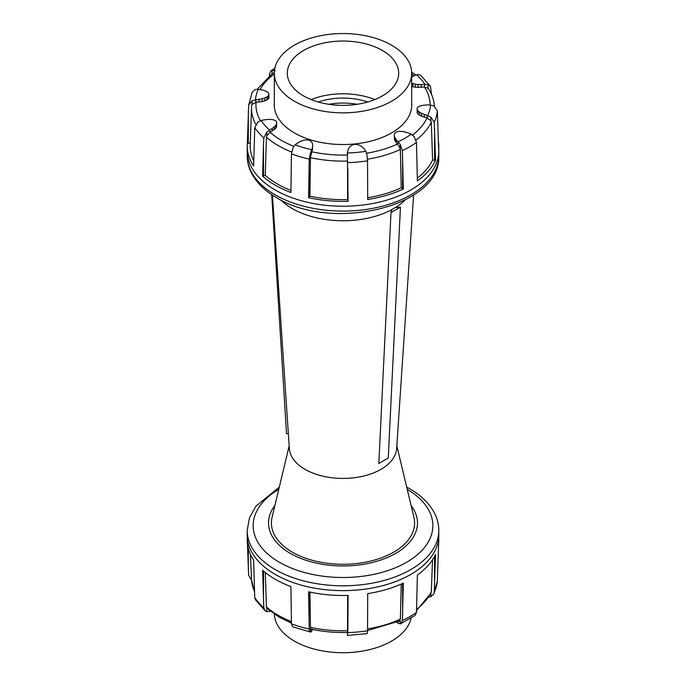 <?xml version="1.0" encoding="UTF-8"?>
<svg xmlns="http://www.w3.org/2000/svg" width="686" height="686" viewBox="0 0 686 686"><rect width="100%" height="100%" fill="white"/><g stroke="black" fill="none" stroke-linecap="round" stroke-linejoin="round"><path stroke-width="1.03" d="M266.785 135.691L266.785 132.141L263.818 137.903L263.518 144.009L262.627 176.148L265.276 175.35A92.807 53.585 0 0 0 277.376 183.959A92.807 53.585 0 0 0 290.915 190.425M262.627 176.148A95.774 55.3 0 0 0 275.275 185.177A95.774 55.3 0 0 0 290.907 192.483L291.464 153.861L293.136 147.361M272.025 73.736L272.025 70.401L270.893 70.872L269.521 73.865L269.435 75.726M252.028 104.323L252.028 100.782L248.658 105.215L247.363 143.134A95.774 55.3 0 0 0 247.226 145.852A95.774 55.3 0 0 0 253.614 165.943L254.772 127.647L257.859 122.039M275.266 70.812L271.939 70.426M256.058 99.83L251.925 100.833M255.003 89.617L258.939 89.317M248.658 105.215L252.208 92.241L255.106 89.574M255.681 99.83A1039.616 848.831 -179.3 0 0 255.432 99.847A87.679 50.627 0 0 1 258.348 89.231A1039.616 809.086 28.8 0 1 258.588 89.257A1039.53 773.679 38 0 1 261.735 89.84A1039.324 720 47.2 0 1 264.436 90.621A1038.964 637.414 56.7 0 1 266.571 91.547A1038.398 507.777 66.6 0 1 268.072 92.584A1037.644 306.719 77.4 0 1 268.861 93.69A1037.009 25.185 89 0 1 268.921 94.831A1037.009 285.487 101.7 0 0 268.243 95.937A1037.644 535.757 115.2 0 0 266.863 96.992A1038.398 692.74 129.3 0 0 264.822 97.935A1038.964 779.193 143.3 0 0 262.206 98.741A1039.324 823.56 156.7 0 0 259.119 99.384A1039.53 843.677 169.2 0 0 255.681 99.83L256.058 102.248L251.934 104.504M270.052 129.826L266.7 132.235M257.765 122.117L261.683 120.342M269.752 129.954A1039.616 690.142 128.9 0 0 269.547 130.057A87.679 50.627 0 0 1 261.083 120.47A1039.616 805.484 -29.9 0 1 261.332 120.41A1039.53 831.098 -19.8 0 1 264.71 119.776A1039.324 846.498 -7 0 1 267.883 119.45A1038.964 844.706 9.1 0 1 270.721 119.441A1038.398 809.892 28.2 0 1 273.105 119.75A1037.644 712.36 48.1 0 1 274.949 120.367A1037.009 517.844 65.9 0 1 276.175 121.259A1037.009 237.579 80.4 0 1 276.732 122.391A1037.644 47.66 91.9 0 0 276.612 123.729A1038.398 273.114 101.1 0 0 275.806 125.204A1038.964 433.243 108.9 0 0 274.357 126.781A1039.324 545.97 115.9 0 0 272.308 128.385A1039.53 627.947 122.4 0 0 269.752 129.954L270.027 132.244A87.053 50.258 0 0 0 281.44 140.373A87.053 50.258 0 0 0 293.822 146.307M310.647 156.056L310.647 152.515L309.232 159.092L308.597 197.679A95.774 55.3 0 0 0 348.102 201.29L347.459 159.418M366.864 154.101L367.542 160.824L367.705 199.497A95.774 55.3 0 0 0 403.342 189.019L402.382 150.568L400.084 144.334L400.084 147.876M413.975 136.317L416.479 142.431L417.38 180.915A95.774 55.3 0 0 0 435.533 160.335L434.229 122.322L430.894 117.135L430.894 120.676M433.972 105.936L437.351 110.952L438.637 149.025A95.774 55.3 0 0 0 438.774 145.852A95.774 55.3 0 0 0 438.56 142.388M431.545 94.497L430.516 86.419L428.141 84.678L428.098 88.16C431.906 93.939 434.024 100.019 434.452 106.399M419.215 74.568L420.835 75.434L430.516 86.419M415.948 74.954L419.3 74.594M428.236 84.712L424.317 84.447M411.686 77.132A1039.324 545.97 -64.1 0 1 413.692 75.949A1039.53 627.947 -57.6 0 1 416.248 74.834A1039.616 690.142 -51.1 0 1 416.453 74.765A87.679 50.627 0 0 1 424.917 84.352A1039.616 805.484 150.1 0 0 424.668 84.378A1039.53 831.098 160.2 0 0 421.29 84.558A1039.324 846.498 173 0 0 418.117 84.489A1038.964 844.706 -170.9 0 0 415.279 84.181A1038.398 809.892 -151.8 0 0 412.895 83.641A1037.644 712.36 -131.9 0 0 411.686 83.143M311.916 149.342L310.612 152.626M293.076 147.464L295.486 144.506M311.796 149.548A1039.616 267.849 100.9 0 0 311.718 149.702A87.679 50.627 0 0 1 295.117 144.823A1039.616 494.212 -67.5 0 1 295.263 144.686A1039.53 571.061 -62.3 0 1 297.595 142.98A1039.324 649.659 -55.5 0 1 300.031 141.599A1038.964 729.347 -45.8 0 1 302.475 140.604A1038.398 802.663 -30.5 0 1 304.841 140.021A1037.644 845.898 -5.6 0 1 307.028 139.884A1037.009 812.704 26.9 0 1 308.949 140.184A1037.009 669.905 53.2 0 1 310.535 140.913A1037.644 458.651 69.6 0 1 311.718 142.045A1038.398 250.844 79.9 0 1 312.464 143.537A1038.964 78.195 86.9 0 1 312.722 145.338A1039.324 59.836 92.3 0 0 312.499 147.361A1039.53 172.358 96.8 0 0 311.796 149.548L311.873 151.769A87.053 50.258 0 0 0 347.433 155.027L347.459 159.649M429.942 104.949L434.075 105.987M430.997 117.212L427.061 115.471M427.652 115.6A1039.616 809.086 -151.2 0 0 427.412 115.54A1039.53 773.679 -142 0 0 424.265 114.485A1039.324 720 -132.8 0 0 421.564 113.319A1038.964 637.414 -123.3 0 0 419.429 112.075A1038.398 507.777 -113.4 0 0 417.928 110.806A1037.644 306.719 -102.6 0 0 417.139 109.554A1037.009 25.185 -91 0 0 417.079 108.371A1037.009 285.487 -78.3 0 1 417.757 107.308A1037.644 535.757 -64.8 0 1 419.137 106.399A1038.398 692.74 -50.7 0 1 421.178 105.687A1038.964 779.193 -36.7 0 1 423.794 105.19A1039.324 823.56 -23.3 0 1 426.881 104.949A1039.53 843.677 -10.8 0 1 430.319 104.958A1039.616 848.831 0.7 0 1 430.568 104.975A87.679 50.627 0 0 1 427.652 115.6M365.647 150.92L366.899 154.221M347.459 155.996L347.433 152.592M365.767 151.134A1039.616 256.761 79.6 0 1 365.835 151.289A87.679 50.627 0 0 1 347.442 152.969A1039.616 5.831 -90.2 0 0 347.433 152.806A1039.53 92.902 -86.4 0 1 347.819 150.594A1039.324 204.677 -81.8 0 1 348.582 148.613A1038.964 335.403 -76 0 1 349.706 146.95A1038.398 488.835 -67.8 0 1 351.146 145.655A1037.644 656.331 -54.7 0 1 352.844 144.78A1037.009 797.141 -31.8 0 1 354.731 144.369A1037.009 846.344 3 0 1 356.737 144.429A1037.644 789.766 33.9 0 1 358.778 144.952A1038.398 678.977 52.3 0 1 360.776 145.938A1038.964 559.767 63.1 0 1 362.654 147.327A1039.324 449.15 70.2 0 1 364.343 149.085A1039.53 349.063 75.4 0 1 365.767 151.134M400.144 144.437L397.691 141.496M410.734 133.967L414.061 136.403M398.06 141.813A1039.616 503.644 -113.1 0 0 397.914 141.676A1039.53 420.741 -108.2 0 0 396.199 139.712A1039.324 318.493 -103.2 0 0 395.007 137.809A1038.964 186.652 -97.4 0 0 394.381 136.051A1038.398 11.705 -90.5 0 0 394.347 134.49A1037.644 216.073 -81.3 0 1 394.904 133.195A1037.009 477.087 -68.5 0 1 396.036 132.218A1037.009 699.514 -49.8 0 1 397.691 131.592A1037.644 819.221 -24.6 0 1 399.809 131.335A1038.398 847.767 1.4 0 1 402.305 131.472A1038.964 827.522 21.3 0 1 405.083 131.995A1039.324 786.576 35 0 1 408.033 132.878A1039.53 737.158 44.7 0 1 411.034 134.096A1039.616 683.29 51.9 0 1 411.24 134.207A87.679 50.627 0 0 1 398.06 141.813M400.135 148.099L395.007 140.673L394.381 139.069L394.347 134.49M417.362 178.137A92.807 53.585 0 0 0 432.592 160.052L435.533 160.335M434.572 160.284L434.572 128.368M431.323 122.297L430.585 120.187M432.592 160.052L431.314 122.117A91.504 52.831 0 0 1 416.042 140.107M412.569 135.048A87.053 50.258 0 0 0 427.069 117.881L427.412 115.54M430.988 120.873L427.061 117.906M427.069 117.881L424.265 117.152L424.265 114.485M424.265 117.152L421.564 116.183L421.564 113.319M421.564 116.183L419.429 115.094L419.429 112.075M419.429 115.094L417.928 113.936L417.928 110.806M417.928 113.936L417.139 112.761L417.139 109.554M417.139 112.761L417.079 108.371M430.053 104.958A87.053 50.258 0 0 0 424.3 86.856L424.668 84.378M428.227 88.383L424.317 86.882M424.3 86.856L421.29 87.225L421.29 84.558M421.29 87.225L418.117 87.354L418.117 84.489M418.117 87.354L415.279 87.199L415.279 84.181M415.279 87.199L412.895 86.77L412.895 83.641M412.895 86.77L411.686 86.325M367.705 197.722A92.807 53.585 0 0 0 401.25 187.784L403.342 189.019M308.597 197.679L309.926 196.136A92.807 53.585 0 0 0 347.656 199.592L348.102 201.29M255.844 124.38A91.504 52.831 0 0 1 251.548 106.399L251.608 105.678A91.504 52.831 0 0 0 251.548 106.399L250.193 145.861A92.807 53.585 0 0 0 253.666 160.601M247.363 143.134L250.219 143.383M402.613 188.641L402.613 156.725M347.888 200.749L347.888 168.825M411.686 102.986A68.763 39.702 180 0 1 411.763 104.829A68.763 39.702 180 0 1 369.317 141.505A68.763 39.702 180 0 1 294.38 132.904A68.763 39.702 180 0 1 274.237 104.829A68.763 39.702 180 0 1 274.314 102.986M268.921 94.831L268.921 98.055L266.863 100.122L262.206 101.605L256.058 102.248A87.053 50.258 0 0 0 260.388 120.693M276.732 122.391L276.612 126.859L275.806 128.231L270.027 132.244M312.722 145.338L311.873 151.769M391.569 45.156A68.686 39.659 0 0 0 316.718 36.555A68.686 39.659 0 0 0 274.314 73.196A68.686 39.659 0 0 0 294.431 101.236A68.686 39.659 0 0 0 369.282 109.837A68.686 39.659 0 0 0 411.686 73.196A68.686 39.659 0 0 0 391.569 45.156M382.385 50.455A55.695 32.156 0 0 0 321.683 43.492A55.695 32.156 0 0 0 287.305 73.196A55.695 32.156 0 0 0 303.615 95.929A55.695 32.156 0 0 0 364.317 102.9A55.695 32.156 0 0 0 398.695 73.196A55.695 32.156 0 0 0 382.385 50.455M374.856 99.573A55.695 32.156 0 0 0 311.144 99.573M367.722 102.008A48.269 27.869 0 0 0 318.278 102.008M357.209 104.289A48.269 27.869 0 0 0 328.791 104.289M394.381 139.069L394.381 136.051M395.007 140.673L395.007 137.809M396.199 142.371L396.199 139.712M400.375 149.625L399.869 147.293M401.25 187.784L400.367 149.445A91.504 52.831 0 0 1 367.482 159.186M366.598 153.21A87.053 50.258 0 0 0 397.726 143.923L397.914 141.676M347.433 155.259L347.433 152.806M347.51 161.236L347.425 158.783M347.656 199.592L347.51 161.056A91.504 52.831 0 0 1 310.466 157.66L309.926 196.136M309.086 197.199L309.086 165.283M310.775 155.439L310.466 157.849M311.916 151.778L310.612 156.279M312.499 150.028L312.499 147.361M272.308 131.043L272.308 128.385M274.357 129.637L274.357 126.781M275.806 128.231L275.806 125.204M276.612 126.859L276.612 123.729M270.052 132.261L266.7 135.897M263.518 175.925L263.518 144.009M291.661 152.018A91.504 52.831 0 0 1 278.293 145.638A91.504 52.831 0 0 1 266.408 137.191L265.276 175.35M267.06 135.142L266.4 137.38M252.345 103.895L251.599 105.867M268.243 99.144L268.243 95.937M266.863 100.122L266.863 96.992M264.822 100.953L264.822 97.935M262.206 101.605L262.206 98.741M259.119 102.051L259.119 99.384M248.306 143.254L248.306 111.338M274.314 72.982L272.582 73.333L257.25 89.18M411.146 618.043A68.686 39.659 180 0 1 365.244 650.585A68.686 39.659 180 0 1 294.431 641.11A68.686 39.659 180 0 1 274.34 614.15M347.45 632.449C334.94 632.792 322.814 631.686 311.067 629.122L310.647 628.513L310.458 632.038L292.759 626.832L291.464 623.831L290.907 586.59A95.774 55.3 180 0 1 275.275 579.284A95.774 55.3 180 0 1 262.627 570.263L263.818 607.865L265.165 610.832L266.785 611.689L266.785 608.148L279.211 617.194L291.447 623.12M265.165 610.832L255.484 599.847L254.772 597.609L253.614 560.05A95.774 55.3 180 0 1 247.226 540.414L247.209 535.337A95.791 55.309 180 0 0 253.606 555.206A95.791 55.309 180 0 0 262.609 565.41A95.791 55.309 180 0 0 275.266 574.448A95.791 55.309 180 0 0 290.907 581.745A95.791 55.309 180 0 0 308.589 586.95A95.791 55.309 180 0 0 348.102 590.56A95.791 55.309 180 0 0 367.705 588.768A95.791 55.309 180 0 0 403.359 578.281A95.791 55.309 180 0 0 417.388 570.186A95.791 55.309 180 0 0 435.55 549.597A95.791 55.309 180 0 0 438.654 538.287A95.791 55.309 180 0 0 438.791 535.337L438.774 540.414A95.774 55.3 180 0 1 438.637 543.132L437.325 581.205M247.44 543.878L248.649 575.314L251.565 580.03M266.7 611.672L270.052 611.303M269.547 611.492A1039.616 690.142 128.9 0 0 269.752 611.423A1039.53 627.947 122.4 0 0 270.275 611.2M428.75 597.086L430.894 596.683L433.792 594.016L434.229 592.284L435.533 554.451A95.774 55.3 180 0 1 417.38 575.022L416.479 612.392L415.107 615.385L400.735 623.685L402.382 620.538L403.342 583.126A95.774 55.3 180 0 1 367.705 593.613L367.542 630.786A94.471 54.546 180 0 1 347.853 632.586L348.102 595.405A95.774 55.3 180 0 1 308.597 591.795L309.232 629.053A94.471 54.546 180 0 1 291.464 623.831M309.232 628.753C309.292 631.3 309.926 632.363 311.135 631.943M310.612 632.063L311.916 630.82M311.718 631.137A1039.616 267.849 100.9 0 0 311.796 631.017A1039.53 172.358 96.8 0 0 312.447 629.414M367.542 630.485C367.516 633.024 367.207 634.027 366.633 633.487M347.459 631.883L347.493 635.433L366.864 633.65M347.33 635.253L347.853 632.286M347.433 634.07L347.459 635.433M347.433 632.449L347.433 634.276A1039.616 5.831 -90.2 0 0 347.442 634.404M367.542 630.537L399.475 620.984L400.084 620.341L400.084 623.883L400.735 623.685M397.691 622.974L400.144 623.874M396.808 622.176A1039.53 420.741 -108.2 0 0 397.914 623.145A1039.616 503.644 -113.1 0 0 398.06 623.248M397.914 621.696L397.914 623.145M402.613 583.469L402.613 614.673M367.567 628.873A91.504 52.831 180 0 0 400.367 619.141L401.241 584.086M399.869 620.659L400.375 618.952M347.888 595.414L347.888 626.772M309.935 592.087L310.466 627.356A91.504 52.831 180 0 0 347.51 630.743L347.656 595.414M347.425 632.158L347.51 630.563M309.086 591.898L309.086 623.222M310.466 627.176L310.775 628.805M311.796 629.276L311.796 631.017M263.518 571.044L263.518 601.956M266.4 606.707L267.06 608.508M265.302 572.518L266.408 606.887A91.504 52.831 180 0 0 278.293 615.333A91.504 52.831 180 0 0 291.396 621.61M269.752 610.789L269.752 611.423M248.306 548.483L248.306 569.277M416.616 609.357A91.504 52.831 180 0 0 431.314 591.804L432.532 559.827M430.894 593.141L416.565 610.54M430.585 593.562L431.323 591.624M430.894 593.184L430.894 596.683M434.572 556.397L434.572 586.316M411.103 505.548A74.482 43.004 180 0 1 417.482 522.964A74.482 43.004 180 0 1 371.503 562.692A74.482 43.004 180 0 1 290.332 553.37A74.482 43.004 180 0 1 268.518 522.964A74.482 43.004 180 0 1 274.897 505.548M413.589 195.098L396.645 448.618A53.688 30.999 180 0 1 362.585 476.281A53.688 30.999 180 0 1 305.038 469.335A53.688 30.999 180 0 1 289.355 448.618L272.411 195.098M396.834 445.883L413.915 517.313A71.584 41.332 180 0 1 374.865 559.973A71.584 41.332 180 0 1 292.382 552.196A71.584 41.332 180 0 1 272.085 517.313L289.166 445.883M392.006 209.547A71.584 41.332 180 0 1 292.382 208.647A71.584 41.332 180 0 1 280.917 200.003M405.083 200.003A71.584 41.332 180 0 1 395.385 207.592M288.369 433.895L286.508 433.595L271.707 194.635M392.049 209.427L395.196 207.609L400.444 207.129L388.267 458.016L378.818 463.47L390.994 212.591L392.049 209.427M400.444 207.129L390.994 212.591M254.772 127.647A94.471 54.546 0 0 0 263.818 137.903M247.226 145.852L247.209 150.929A95.791 55.309 0 0 0 253.606 170.797A95.791 55.309 0 0 0 262.609 181.001A95.791 55.309 0 0 0 275.266 190.031A95.791 55.309 0 0 0 290.907 197.336A95.791 55.309 0 0 0 308.589 202.542A95.791 55.309 0 0 0 348.102 206.152A95.791 55.309 0 0 0 367.705 204.359A95.791 55.309 0 0 0 403.359 193.872A95.791 55.309 0 0 0 417.388 185.769A95.791 55.309 0 0 0 435.55 165.189A95.791 55.309 0 0 0 438.654 153.87A95.791 55.309 0 0 0 438.791 150.929L438.774 145.852M291.464 153.861A94.471 54.546 0 0 0 309.232 159.092M347.853 162.625A94.471 54.546 0 0 0 367.542 160.824M402.382 150.568A94.471 54.546 0 0 0 416.479 142.431M434.229 122.322A94.471 54.546 0 0 0 437.351 110.952M438.791 155.773C441.475 207.326 331.149 231.962 276.492 197.602C264.95 190.957 256.65 182.836 251.582 173.266C248.692 167.641 247.226 161.81 247.209 155.773A95.791 55.309 0 0 0 262.609 185.855A95.791 55.309 0 0 0 275.266 194.884A95.791 55.309 0 0 0 308.589 207.395A95.791 55.309 0 0 0 367.705 209.213A95.791 55.309 0 0 0 417.388 190.622A95.791 55.309 0 0 0 438.791 155.773L438.791 150.929M414.052 75.786A87.053 50.258 0 0 0 411.686 73.951M274.314 73.951A87.053 50.258 0 0 0 260.071 89.532M263.818 607.865A94.471 54.546 180 0 1 254.772 597.609M437.351 580.913A94.471 54.546 180 0 1 434.229 592.284M416.479 612.392A94.471 54.546 180 0 1 402.382 620.538M438.791 535.337L438.791 530.484A95.791 55.309 180 0 1 435.55 544.753A95.791 55.309 180 0 1 403.359 573.436A95.791 55.309 180 0 1 275.266 569.594A95.791 55.309 180 0 1 247.209 530.484L247.209 535.337M278.773 489.358A89.857 51.879 0 0 0 279.468 562.314A89.857 51.879 0 0 0 406.189 562.52A89.857 51.879 0 0 0 407.227 489.358M254.437 591.263A91.504 52.831 180 0 1 251.548 579.859L250.424 554.374M270.893 70.872L274.854 68.214M247.209 155.773L247.209 150.929M411.66 72.116L415.725 75.066M274.314 106.673L274.314 73.196M411.686 106.673L411.686 73.196M433.792 594.016L437.342 581.051M438.791 530.484C438.774 524.413 437.299 518.556 434.375 512.914C429.299 503.37 421.015 495.292 409.508 488.655L406.687 487.094M279.313 487.094L255.861 506.217L249.43 517.939L247.209 530.484M254.455 591.769L251.548 579.859"/></g></svg>
